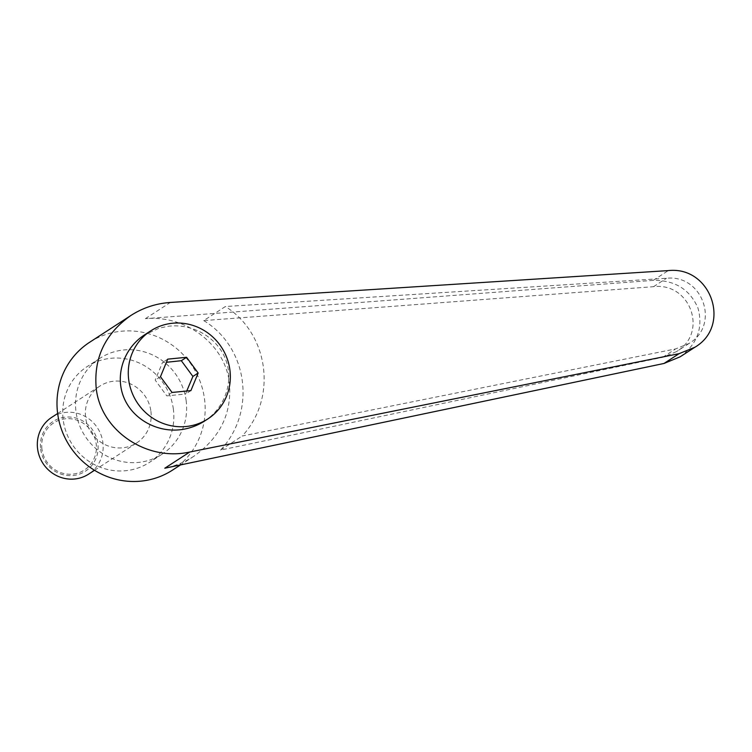 <?xml version="1.0" encoding="UTF-8"?>
<svg xmlns="http://www.w3.org/2000/svg" width="752" height="752" viewBox="0 0 752 752"><rect width="100%" height="100%" fill="white"/><g stroke="black" fill="none" stroke-linecap="round" stroke-linejoin="round"><path stroke-width="0.56" stroke-dasharray="3.76 2.82" d="M51.803 417.294A33.859 32.533 -123 0 1 102.883 442.505A33.859 32.533 -123 0 1 88.68 474.089M40.664 449.113A29.666 28.501 57 0 0 73.057 475.518A29.666 28.501 57 0 0 97.873 443.539A29.666 28.501 57 0 0 65.48 417.134A29.666 28.501 57 0 0 40.664 449.113M150.917 411.316A33.859 32.533 -123 0 1 136.714 442.9A33.859 32.533 -123 0 1 85.634 417.689A33.859 32.533 -123 0 1 99.837 386.105A33.859 32.533 -123 0 1 150.917 411.316M41.943 449.104A28.125 27.025 -123 0 1 65.471 418.779A28.125 27.025 -123 0 1 96.181 443.812A28.125 27.025 -123 0 1 72.653 474.136A28.125 27.025 -123 0 1 41.943 449.104M204.619 421.007C225.139 407.763 234.135 381.179 225.525 359.202C217.046 337.187 192.23 323.05 167.837 326.33L159.208 328.154L144.459 334.931M172.556 470.085A76.178 73.188 57 0 0 204.516 399.03A76.178 73.188 57 0 0 89.591 342.301M680.137 356.815C697.386 343.955 703.336 327.703 697.969 308.057C689.828 289.351 674.901 280.12 653.215 280.374L145.39 318.66C186.261 314.862 225.186 344.623 229.388 382.881C232.001 413.243 220.157 437.692 193.856 456.257C184.945 462.01 175.263 465.996 164.81 468.214M173.364 409.135A57.133 54.896 57 0 0 87.166 366.581A57.133 54.896 57 0 0 63.196 419.87A57.133 54.896 57 0 0 149.394 462.424A57.133 54.896 57 0 0 173.364 409.135M186.158 400.825A57.133 54.896 57 0 0 99.96 358.272A57.133 54.896 57 0 0 75.99 411.56A57.133 54.896 57 0 0 162.188 454.114A57.133 54.896 57 0 0 186.158 400.825M186.74 391.021L185.65 394.029L166.794 395.862L155.203 380.127L162.47 362.539L166.418 362.285M203.736 320.587C248.188 347.49 256.535 411.748 220.562 450.081L662.728 357.294L676.443 351.645C708.487 332.892 690.618 282.169 653.554 286.672L203.736 320.587L225.412 306.515L666.479 278.278C702.81 274.245 720.463 325.108 689.086 343.438L675.653 348.9L242.229 436.01C277.422 398.184 269.075 333.935 225.412 306.515M220.562 450.081L242.229 436.01M167.715 359.136L162.47 362.539M160.458 376.714L155.203 380.127M190.895 390.617L185.65 394.029M172.048 392.459L166.794 395.862M145.39 318.66L170.328 302.464M662.728 357.294L675.653 348.9M653.554 286.672L666.479 278.278M653.215 280.374L668.274 270.598M94.526 470.291L136.714 442.9M99.96 358.272L87.166 366.581M689.086 343.438L676.443 351.645M162.188 454.114L149.394 462.424M193.856 456.257L180.508 464.924M57.65 413.506L99.837 386.105"/><path stroke-width="1.13" d="M94.526 470.291L88.68 474.089A33.859 32.533 -123 0 1 37.6 448.878A33.859 32.533 -123 0 1 51.803 417.294L57.65 413.506M172.603 323.238A52.48 50.422 57 0 0 150.729 330.861A52.48 50.422 57 0 0 131.591 391.51A52.48 50.422 57 0 0 186.017 426.516A52.48 50.422 57 0 0 207.881 418.892A52.48 50.422 57 0 0 227.019 358.234A52.48 50.422 57 0 0 172.603 323.238M150.729 330.861L144.459 334.931C123.939 348.176 114.943 374.759 123.554 396.736C132.042 418.751 156.858 432.898 181.251 429.608C189.701 428.461 197.494 425.594 204.619 421.007L207.881 418.892M130.876 315.492C105.13 333.691 93.568 357.961 96.218 388.305C100.646 430.445 146.546 461.719 189.748 452.027L679.056 353.684L694.867 347.255C731.781 325.691 711.016 265.851 668.274 270.598L170.328 302.464C156.012 303.46 142.871 307.803 130.876 315.492L89.591 342.301A76.178 73.188 57 0 0 57.631 413.356A76.178 73.188 57 0 0 172.556 470.085L180.508 464.924M166.418 362.285L181.317 360.706L192.907 376.442L186.74 391.021M694.867 347.255L680.137 356.815L664.007 363.46L164.81 468.214L189.748 452.027M172.048 392.459L160.458 376.714L167.715 359.136L186.571 357.294L198.161 373.039L190.895 390.617L172.048 392.459M186.571 357.294L181.317 360.706M198.161 373.039L192.907 376.442M664.007 363.46L679.056 353.684"/></g></svg>
